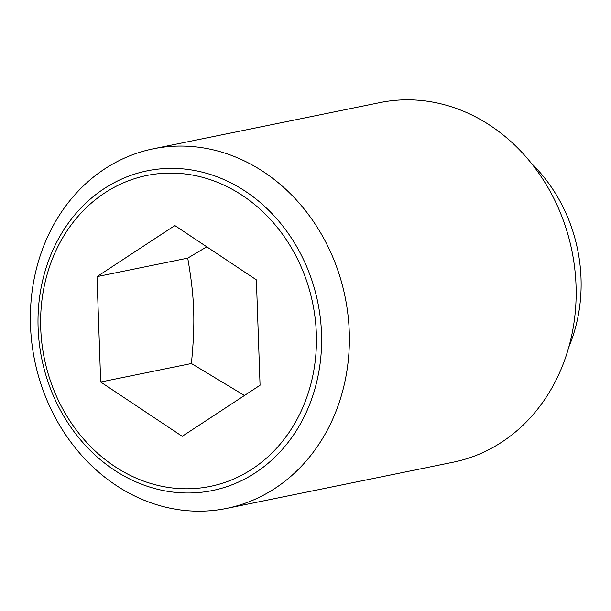 <?xml version="1.0" encoding="UTF-8"?>
<svg xmlns="http://www.w3.org/2000/svg" width="611" height="611" viewBox="0 0 611 611"><rect width="100%" height="100%" fill="white"/><g stroke="black" fill="none" stroke-linecap="round" stroke-linejoin="round"><path stroke-width="0.92" d="M206.778 246.813L187.722 258.125C194.588 297.313 195.451 322.104 191.403 363.514L244.453 395.485M183.499 146.09A183.499 158.432 -101.5 0 0 153.201 148.824A183.499 158.432 -101.5 0 0 31.833 342.908A183.499 158.432 -101.5 0 0 196.246 511.163A183.499 158.432 -101.5 0 0 226.544 508.421A183.499 158.432 -101.5 0 0 347.911 314.344A183.499 158.432 -101.5 0 0 183.499 146.09M185.477 492.97A163.152 140.866 78.5 0 1 38.103 327.809A163.152 140.866 78.5 0 1 174.143 168.384A163.152 140.866 78.5 0 1 321.516 333.545A163.152 140.866 78.5 0 1 185.477 492.97M226.544 508.421L453.324 462.176A183.499 158.432 -101.5 0 0 574.691 268.092A183.499 158.432 -101.5 0 0 410.279 99.837A183.499 158.432 -101.5 0 0 379.989 102.579L153.201 148.824M316.345 333.728A158.669 136.994 -101.5 0 0 173.02 173.104A158.669 136.994 -101.5 0 0 40.723 328.145A158.669 136.994 -101.5 0 0 184.041 488.769A158.669 136.994 -101.5 0 0 316.345 333.728M100.685 382.02L97.004 276.63L174.853 225.551L256.383 279.861L260.065 385.243L182.215 436.323L100.685 382.02L191.403 363.514M97.004 276.63L187.722 258.125M568.849 346.972A151.383 130.708 -101.5 0 0 531.394 163.336"/></g></svg>
